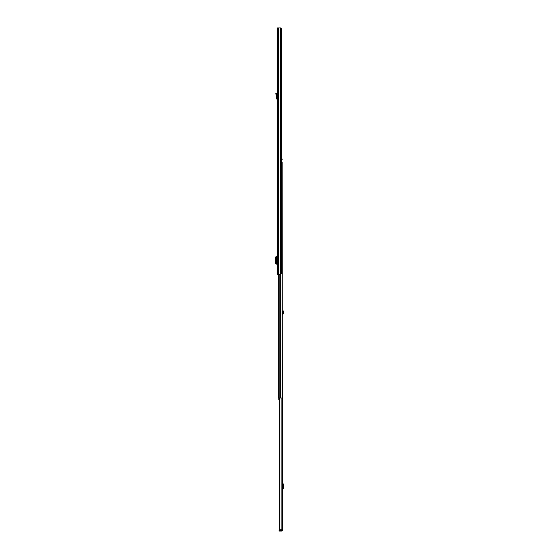 <?xml version="1.0" encoding="UTF-8"?>
<svg xmlns="http://www.w3.org/2000/svg" width="559" height="559" viewBox="0 0 559 559"><rect width="100%" height="100%" fill="white"/><g stroke="black" fill="none" stroke-linecap="round" stroke-linejoin="round"><path stroke-width="0.84" d="M276.621 98.349L276.132 98.307L276.349 95.589L276.845 95.582L276.349 95.589L275.79 93.5L276.265 93.374L276.845 95.582L276.621 98.349L277.215 98.587M276.132 98.307L276.789 99.062L277.215 98.712M277.215 27.95L277.215 274.364L280.709 274.364L281.61 273.337L281.61 28.977L280.709 27.95L277.215 27.95M277.096 258.964L277.096 261.591M277.215 93.22L277.215 94.01M277.096 256.441L276.09 256.455L276.083 264.107L277.096 264.121M276.09 264.107L276.747 264.121L276.747 256.441L276.09 256.455L276.09 264.107M276.083 256.595L275.356 257.615L275.356 262.968L276.083 263.967M281.61 159.783L282.141 159.783L282.141 158.959L281.61 158.959M282.141 158.959L282.141 159.783M280.199 274.364L280.199 397.987L282.141 397.987L282.141 162.25L282.267 529.862L281.652 529.736M280.199 397.987L278.242 397.987L278.242 274.364M282.141 162.25L281.61 162.25M279.514 398.588L278.843 398.588L278.843 399.608L279.514 399.608M278.242 392.369L278.242 394.221M278.843 397.987L278.843 398.588M279.514 398.253L278.843 398.253M282.267 495.057L282.63 496.671L282.267 498.293M283.385 483.94L282.267 483.94L282.267 488.461L283.385 488.461L283.378 483.94L283.385 488.461M281.47 531.05L279.011 531.05L279.011 530.435L281.47 530.435L281.547 531.05A0.72 0.72 0 0 0 282.267 530.33L282.267 529.862M281.47 530.435L281.652 529.862M279.94 397.987L279.94 529.736L279.514 529.736L279.514 397.987M282.267 529.736L279.94 529.736M283.385 484.017L283.385 488.384M282.267 313.697L282.77 313.459L282.651 311.852L283.259 311.999L282.651 311.852L283.078 310.839L283.644 311.077L283.42 311.615L282.847 311.377M282.267 314.312L282.602 314.298A0.825 0.825 0 0 0 283.378 313.403L283.42 311.615M283.329 312.837L282.714 312.886M275.992 94.254L276.467 94.129M276.789 99.062L276.817 98.566M280.394 27.95L280.394 274.364M278.829 27.95L278.829 274.364M278.759 27.95L278.759 274.364M277.872 27.95L277.872 274.364M279.221 274.364L279.221 397.987M281.135 397.987L281.135 529.736M280.164 530.435L280.164 531.05M280.946 530.435L280.946 531.05M282.602 483.94L282.602 488.461"/></g></svg>

